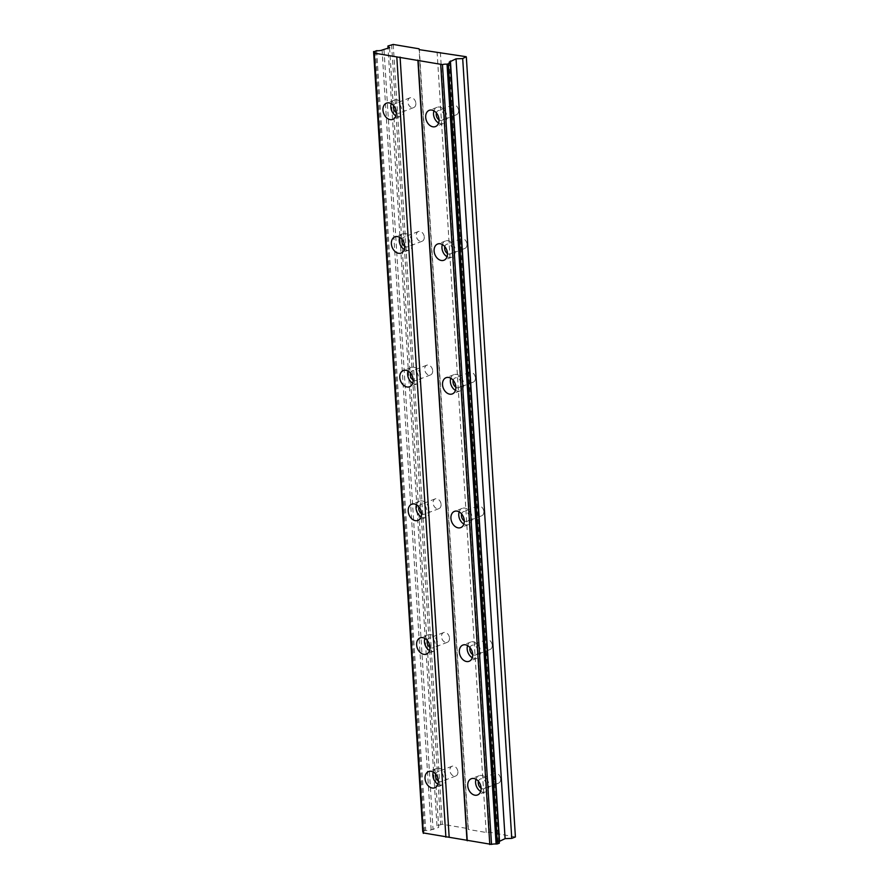 <?xml version="1.0" encoding="UTF-8"?>
<svg xmlns="http://www.w3.org/2000/svg" width="889" height="889" viewBox="0 0 889 889"><rect width="100%" height="100%" fill="white"/><g stroke="black" fill="none" stroke-linecap="round" stroke-linejoin="round"><path stroke-width="0.67" stroke-dasharray="4.45 3.33" d="M435.721 774.141A5.223 3.812 68.9 0 1 437.666 771.774A5.223 3.812 68.9 0 1 443.555 777.319A5.223 3.812 68.9 0 1 441.422 781.52A5.223 3.812 68.9 0 1 438.388 781.075M457.913 771.785A5.223 3.812 68.9 0 1 455.779 775.975A5.223 3.812 68.9 0 1 449.901 770.43A5.223 3.812 68.9 0 1 452.034 766.24A5.223 3.812 68.9 0 1 457.913 771.785M393.66 105.724A5.223 3.812 68.9 0 1 395.616 103.368A5.223 3.812 68.9 0 1 401.495 108.903A5.223 3.812 68.9 0 1 399.372 113.103A5.223 3.812 68.9 0 1 396.338 112.659M415.863 103.368A5.223 3.812 68.9 0 1 413.729 107.569A5.223 3.812 68.9 0 1 407.851 102.024A5.223 3.812 68.9 0 1 409.973 97.823A5.223 3.812 68.9 0 1 415.863 103.368M402.072 239.408A5.223 3.812 68.9 0 1 404.028 237.052A5.223 3.812 68.9 0 1 409.907 242.586A5.223 3.812 68.9 0 1 407.784 246.786A5.223 3.812 68.9 0 1 404.751 246.342M424.264 237.052A5.223 3.812 68.9 0 1 422.142 241.252A5.223 3.812 68.9 0 1 416.263 235.707A5.223 3.812 68.9 0 1 418.386 231.507A5.223 3.812 68.9 0 1 424.264 237.052M410.485 373.091A5.223 3.812 68.9 0 1 412.44 370.724A5.223 3.812 68.9 0 1 418.319 376.269A5.223 3.812 68.9 0 1 416.196 380.47A5.223 3.812 68.9 0 1 413.163 380.025M432.676 370.735A5.223 3.812 68.9 0 1 430.554 374.925A5.223 3.812 68.9 0 1 424.675 369.391A5.223 3.812 68.9 0 1 426.798 365.19A5.223 3.812 68.9 0 1 432.676 370.735M418.897 506.774A5.223 3.812 68.9 0 1 420.853 504.407A5.223 3.812 68.9 0 1 426.731 509.953A5.223 3.812 68.9 0 1 424.609 514.153A5.223 3.812 68.9 0 1 421.575 513.709M441.088 504.419A5.223 3.812 68.9 0 1 438.966 508.608A5.223 3.812 68.9 0 1 433.076 503.074A5.223 3.812 68.9 0 1 435.21 498.873A5.223 3.812 68.9 0 1 441.088 504.419M427.309 640.458A5.223 3.812 68.9 0 1 429.254 638.091A5.223 3.812 68.9 0 1 435.143 643.636A5.223 3.812 68.9 0 1 433.01 647.837A5.223 3.812 68.9 0 1 429.976 647.392M449.501 638.102A5.223 3.812 68.9 0 1 447.378 642.291A5.223 3.812 68.9 0 1 441.489 636.757A5.223 3.812 68.9 0 1 443.622 632.557A5.223 3.812 68.9 0 1 449.501 638.102M499.385 842.839A3.823 1.033 176.4 0 1 498.251 842.183A3.823 1.033 176.4 0 1 499.129 841.45A3.823 1.033 176.4 0 1 499.296 841.394M480.693 791.421A8.701 6.345 -111.1 0 0 485.394 791.943A8.701 6.345 -111.1 0 0 488.95 784.954A8.701 6.345 -111.1 0 0 479.138 775.719A8.701 6.345 -111.1 0 0 476.004 779.264M438.633 123.004A8.701 6.345 -111.1 0 0 443.344 123.538A8.701 6.345 -111.1 0 0 446.889 116.537A8.701 6.345 -111.1 0 0 437.088 107.302A8.701 6.345 -111.1 0 0 433.954 110.847M447.045 256.688A8.701 6.345 -111.1 0 0 451.756 257.21A8.701 6.345 -111.1 0 0 455.301 250.22A8.701 6.345 -111.1 0 0 445.5 240.986A8.701 6.345 -111.1 0 0 442.355 244.531M455.457 390.371A8.701 6.345 -111.1 0 0 460.169 390.893A8.701 6.345 -111.1 0 0 463.714 383.904A8.701 6.345 -111.1 0 0 453.912 374.669A8.701 6.345 -111.1 0 0 450.767 378.214M463.869 524.054A8.701 6.345 -111.1 0 0 468.581 524.577A8.701 6.345 -111.1 0 0 472.126 517.587A8.701 6.345 -111.1 0 0 462.313 508.352A8.701 6.345 -111.1 0 0 459.18 511.897M472.281 657.738A8.701 6.345 -111.1 0 0 476.993 658.26A8.701 6.345 -111.1 0 0 480.538 651.27A8.701 6.345 -111.1 0 0 470.726 642.036A8.701 6.345 -111.1 0 0 467.592 645.581M437.966 784.231A8.701 6.345 -111.1 0 0 442.678 784.765A8.701 6.345 -111.1 0 0 446.222 777.764A8.701 6.345 -111.1 0 0 436.421 768.529A8.701 6.345 -111.1 0 0 433.276 772.085M395.916 115.826A8.701 6.345 -111.1 0 0 400.628 116.348A8.701 6.345 -111.1 0 0 404.173 109.358A8.701 6.345 -111.1 0 0 394.36 100.113A8.701 6.345 -111.1 0 0 391.227 103.669M404.328 249.509A8.701 6.345 -111.1 0 0 409.04 250.031A8.701 6.345 -111.1 0 0 412.585 243.041A8.701 6.345 -111.1 0 0 402.773 233.796A8.701 6.345 -111.1 0 0 399.639 237.352M412.74 383.192A8.701 6.345 -111.1 0 0 417.441 383.715A8.701 6.345 -111.1 0 0 420.986 376.725A8.701 6.345 -111.1 0 0 411.185 367.479A8.701 6.345 -111.1 0 0 408.051 371.035M421.153 516.876A8.701 6.345 -111.1 0 0 425.853 517.398A8.701 6.345 -111.1 0 0 429.398 510.408A8.701 6.345 -111.1 0 0 419.597 501.163A8.701 6.345 -111.1 0 0 416.463 504.719M429.554 650.559A8.701 6.345 -111.1 0 0 434.265 651.081A8.701 6.345 -111.1 0 0 437.81 644.081A8.701 6.345 -111.1 0 0 428.009 634.846A8.701 6.345 -111.1 0 0 424.875 638.402M478.438 781.32A5.223 3.812 68.9 0 1 480.393 778.964A5.223 3.812 68.9 0 1 486.272 784.498A5.223 3.812 68.9 0 1 484.149 788.699A5.223 3.812 68.9 0 1 481.116 788.254M500.629 778.964A5.223 3.812 68.9 0 1 498.507 783.165A5.223 3.812 68.9 0 1 492.628 777.619A5.223 3.812 68.9 0 1 494.751 773.419A5.223 3.812 68.9 0 1 500.629 778.964M436.388 112.914A5.223 3.812 68.9 0 1 438.344 110.547A5.223 3.812 68.9 0 1 444.222 116.092A5.223 3.812 68.9 0 1 442.1 120.282A5.223 3.812 68.9 0 1 439.055 119.848M458.58 110.547A5.223 3.812 68.9 0 1 456.457 114.748A5.223 3.812 68.9 0 1 450.567 109.203A5.223 3.812 68.9 0 1 452.701 105.013A5.223 3.812 68.9 0 1 458.58 110.547M444.8 246.597A5.223 3.812 68.9 0 1 446.745 244.231A5.223 3.812 68.9 0 1 452.634 249.776A5.223 3.812 68.9 0 1 450.501 253.965A5.223 3.812 68.9 0 1 447.467 253.532M466.992 244.231A5.223 3.812 68.9 0 1 464.869 248.431A5.223 3.812 68.9 0 1 458.98 242.886A5.223 3.812 68.9 0 1 461.113 238.697A5.223 3.812 68.9 0 1 466.992 244.231M453.212 380.281A5.223 3.812 68.9 0 1 455.157 377.914A5.223 3.812 68.9 0 1 461.047 383.459A5.223 3.812 68.9 0 1 458.913 387.648A5.223 3.812 68.9 0 1 455.879 387.215M475.404 377.914A5.223 3.812 68.9 0 1 473.27 382.114A5.223 3.812 68.9 0 1 467.392 376.569A5.223 3.812 68.9 0 1 469.514 372.38A5.223 3.812 68.9 0 1 475.404 377.914M461.613 513.964A5.223 3.812 68.9 0 1 463.569 511.597A5.223 3.812 68.9 0 1 469.459 517.142A5.223 3.812 68.9 0 1 467.325 521.332A5.223 3.812 68.9 0 1 464.291 520.898M483.816 511.597A5.223 3.812 68.9 0 1 481.682 515.798A5.223 3.812 68.9 0 1 475.804 510.253A5.223 3.812 68.9 0 1 477.926 506.052A5.223 3.812 68.9 0 1 483.816 511.597M470.025 647.636A5.223 3.812 68.9 0 1 471.981 645.281A5.223 3.812 68.9 0 1 477.86 650.826A5.223 3.812 68.9 0 1 475.737 655.015A5.223 3.812 68.9 0 1 472.704 654.571M492.228 645.281A5.223 3.812 68.9 0 1 490.095 649.481A5.223 3.812 68.9 0 1 484.216 643.936A5.223 3.812 68.9 0 1 486.339 639.736A5.223 3.812 68.9 0 1 492.228 645.281M393.216 44.45L442.278 824.27L468.092 828.604L419.03 48.795M423.12 831.793A3.823 1.033 176.4 0 1 423.764 832.315A3.823 1.033 176.4 0 1 423.186 832.915M422.653 831.348L425.742 830.459A3.823 1.033 176.4 0 0 431.143 829.848L438.666 827.47L389.604 47.662M442.278 824.27L436.988 825.814L438.666 827.47M515.409 836.971L489.45 832.193L486.194 832.471L468.392 829.47L468.092 828.604M391.593 44.583L440.655 824.403M468.392 829.47L419.33 49.662M431.143 829.848L382.081 50.04M376.68 50.651L425.742 830.459M384.004 49.817L433.065 829.637M436.988 825.814L388.06 48.25M486.194 832.471L437.132 52.651M440.388 52.384L489.45 832.193M515.264 836.538L466.203 56.718M375.547 50.773L424.609 830.593M455.779 775.975L441.422 781.52M413.729 107.569L399.372 113.103M422.142 241.252L407.784 246.786M430.554 374.925L416.196 380.47M438.966 508.608L424.609 514.153M447.378 642.291L433.01 647.837M498.251 842.183L449.189 62.374M485.394 791.943L477.549 794.966M443.344 123.538L435.499 126.56M451.756 257.21L443.911 260.244M460.169 390.893L452.323 393.927M468.581 524.577L460.735 527.61M476.993 658.26L469.148 661.283M442.678 784.765L434.832 787.787M400.628 116.348L392.782 119.37M409.04 250.031L401.195 253.054M417.441 383.715L409.596 386.737M425.853 517.398L418.008 520.421M434.265 651.081L426.42 654.104M498.507 783.165L484.149 788.699M456.457 114.748L442.1 120.282M464.869 248.431L450.501 253.965M473.27 382.114L458.913 387.648M481.682 515.798L467.325 521.332M490.095 649.481L475.737 655.015M452.034 766.24L437.666 771.774M409.973 97.823L395.616 103.368M418.386 231.507L404.028 237.052M426.798 365.19L412.44 370.724M435.21 498.873L420.853 504.407M443.622 632.557L429.254 638.091M423.764 832.315L374.702 52.507M479.138 775.719L471.292 778.742M437.088 107.302L429.243 110.325M445.5 240.986L437.655 244.008M453.912 374.669L446.067 377.692M462.313 508.352L454.468 511.375M470.726 642.036L462.88 645.058M436.421 768.529L428.576 771.552M394.36 100.113L386.515 103.146M402.773 233.796L394.927 236.83M411.185 367.479L403.339 370.513M419.597 501.163L411.751 504.196M428.009 634.846L420.164 637.869M494.751 773.419L480.393 778.964M452.701 105.013L438.344 110.547M461.113 238.697L446.745 244.231M469.514 372.38L455.157 377.914M477.926 506.052L463.569 511.597M486.339 639.736L471.981 645.281"/><path stroke-width="1.33" d="M438.388 781.075A5.223 3.812 68.9 0 1 435.543 775.975A5.223 3.812 68.9 0 1 435.721 774.141M396.338 112.659A5.223 3.812 68.9 0 1 393.494 107.558A5.223 3.812 68.9 0 1 393.66 105.724M404.751 246.342A5.223 3.812 68.9 0 1 401.895 241.241A5.223 3.812 68.9 0 1 402.072 239.408M413.163 380.025A5.223 3.812 68.9 0 1 410.307 374.925A5.223 3.812 68.9 0 1 410.485 373.091M421.575 513.709A5.223 3.812 68.9 0 1 418.719 508.608A5.223 3.812 68.9 0 1 418.897 506.774M429.976 647.392A5.223 3.812 68.9 0 1 427.131 642.291A5.223 3.812 68.9 0 1 427.309 640.458M448.345 64.097L497.407 843.917L499.362 843.161L450.323 63.03A3.823 1.033 176.4 0 1 449.189 62.374A3.823 1.033 176.4 0 1 450.067 61.641A3.823 1.033 176.4 0 1 450.401 61.519L456.046 58.83L462.691 58.574L466.203 56.718L419.33 49.662L419.03 48.795L393.216 44.45L387.926 45.995L389.604 47.662L382.081 50.04A3.823 1.033 176.4 0 1 376.68 50.651L373.702 51.873A3.823 1.033 176.4 0 1 374.702 52.507A3.823 1.033 176.4 0 1 374.125 53.096L442.455 64.586A3.823 1.033 176.4 0 1 447.045 64.208L450.323 63.03M467.747 785.732A8.701 6.345 -111.1 0 0 477.549 794.966A8.701 6.345 -111.1 0 0 481.105 787.976A8.701 6.345 -111.1 0 0 471.292 778.742A8.701 6.345 -111.1 0 0 467.747 785.732M476.004 779.264A8.701 6.345 -111.1 0 0 475.593 782.709A8.701 6.345 -111.1 0 0 480.693 791.421M425.698 117.326A8.701 6.345 -111.1 0 0 435.499 126.56A8.701 6.345 -111.1 0 0 439.044 119.57A8.701 6.345 -111.1 0 0 429.243 110.325A8.701 6.345 -111.1 0 0 425.698 117.326M433.954 110.847A8.701 6.345 -111.1 0 0 433.543 114.292A8.701 6.345 -111.1 0 0 438.633 123.004M434.11 250.998A8.701 6.345 -111.1 0 0 443.911 260.244A8.701 6.345 -111.1 0 0 447.456 253.243A8.701 6.345 -111.1 0 0 437.655 244.008A8.701 6.345 -111.1 0 0 434.11 250.998M442.355 244.531A8.701 6.345 -111.1 0 0 441.955 247.975A8.701 6.345 -111.1 0 0 447.045 256.688M442.522 384.681A8.701 6.345 -111.1 0 0 452.323 393.927A8.701 6.345 -111.1 0 0 455.868 386.926A8.701 6.345 -111.1 0 0 446.067 377.692A8.701 6.345 -111.1 0 0 442.522 384.681M450.767 378.214A8.701 6.345 -111.1 0 0 450.367 381.659A8.701 6.345 -111.1 0 0 455.457 390.371M450.923 518.365A8.701 6.345 -111.1 0 0 460.735 527.61A8.701 6.345 -111.1 0 0 464.28 520.61A8.701 6.345 -111.1 0 0 454.468 511.375A8.701 6.345 -111.1 0 0 450.923 518.365M459.18 511.897A8.701 6.345 -111.1 0 0 458.768 515.342A8.701 6.345 -111.1 0 0 463.869 524.054M459.335 652.048A8.701 6.345 -111.1 0 0 469.148 661.283A8.701 6.345 -111.1 0 0 472.692 654.293A8.701 6.345 -111.1 0 0 462.88 645.058A8.701 6.345 -111.1 0 0 459.335 652.048M467.592 645.581A8.701 6.345 -111.1 0 0 467.181 649.026A8.701 6.345 -111.1 0 0 472.281 657.738M425.031 778.553A8.701 6.345 -111.1 0 0 434.832 787.787A8.701 6.345 -111.1 0 0 438.377 780.798A8.701 6.345 -111.1 0 0 428.576 771.552A8.701 6.345 -111.1 0 0 425.031 778.553M433.276 772.085A8.701 6.345 -111.1 0 0 432.876 775.519A8.701 6.345 -111.1 0 0 437.966 784.231M382.97 110.136A8.701 6.345 -111.1 0 0 392.782 119.37A8.701 6.345 -111.1 0 0 396.327 112.381A8.701 6.345 -111.1 0 0 386.515 103.146A8.701 6.345 -111.1 0 0 382.97 110.136M391.227 103.669A8.701 6.345 -111.1 0 0 390.816 107.113A8.701 6.345 -111.1 0 0 395.916 115.826M391.382 243.819A8.701 6.345 -111.1 0 0 401.195 253.054A8.701 6.345 -111.1 0 0 404.739 246.064A8.701 6.345 -111.1 0 0 394.927 236.83A8.701 6.345 -111.1 0 0 391.382 243.819M399.639 237.352A8.701 6.345 -111.1 0 0 399.228 240.797A8.701 6.345 -111.1 0 0 404.328 249.509M399.794 377.503A8.701 6.345 -111.1 0 0 409.596 386.737A8.701 6.345 -111.1 0 0 413.141 379.747A8.701 6.345 -111.1 0 0 403.339 370.513A8.701 6.345 -111.1 0 0 399.794 377.503M408.051 371.035A8.701 6.345 -111.1 0 0 407.64 374.48A8.701 6.345 -111.1 0 0 412.74 383.192M408.207 511.186A8.701 6.345 -111.1 0 0 418.008 520.421A8.701 6.345 -111.1 0 0 421.553 513.431A8.701 6.345 -111.1 0 0 411.751 504.196A8.701 6.345 -111.1 0 0 408.207 511.186M416.463 504.719A8.701 6.345 -111.1 0 0 416.052 508.164A8.701 6.345 -111.1 0 0 421.153 516.876M416.619 644.869A8.701 6.345 -111.1 0 0 426.42 654.104A8.701 6.345 -111.1 0 0 429.965 647.114A8.701 6.345 -111.1 0 0 420.164 637.869A8.701 6.345 -111.1 0 0 416.619 644.869M424.875 638.402A8.701 6.345 -111.1 0 0 424.464 641.836A8.701 6.345 -111.1 0 0 429.554 650.559M481.116 788.254A5.223 3.812 68.9 0 1 478.26 783.153A5.223 3.812 68.9 0 1 478.438 781.32M439.055 119.848A5.223 3.812 68.9 0 1 436.21 114.748A5.223 3.812 68.9 0 1 436.388 112.914M447.467 253.532A5.223 3.812 68.9 0 1 444.622 248.431A5.223 3.812 68.9 0 1 444.8 246.597M455.879 387.215A5.223 3.812 68.9 0 1 453.034 382.103A5.223 3.812 68.9 0 1 453.212 380.281M464.291 520.898A5.223 3.812 68.9 0 1 461.447 515.787A5.223 3.812 68.9 0 1 461.613 513.964M472.704 654.571A5.223 3.812 68.9 0 1 469.859 649.47A5.223 3.812 68.9 0 1 470.025 647.636M374.125 53.096L423.186 832.915L491.517 844.406A3.823 1.033 176.4 0 1 496.106 844.028L497.407 843.917M373.591 51.529L422.764 831.693A3.823 1.033 176.4 0 1 423.12 831.793M499.296 841.394A3.823 1.033 176.4 0 1 499.462 841.338L505.108 838.638L511.753 838.383L515.409 836.971L466.347 57.163M491.517 844.406L442.455 64.586M447.045 64.208L496.106 844.028M440.722 64.73L489.783 844.55M467.247 840.761L418.186 60.941M417.886 60.074L466.947 839.894M449.145 836.893L400.083 57.085M396.827 57.352L445.889 837.171M423.353 833.382L374.291 53.562M422.764 831.693L373.702 51.873M388.06 48.25L387.926 45.995M511.753 838.383L462.691 58.574M505.108 838.638L456.046 58.83M499.496 840.805L450.434 60.985M450.401 61.519L499.462 841.338M499.362 843.161L450.301 63.341"/></g></svg>
